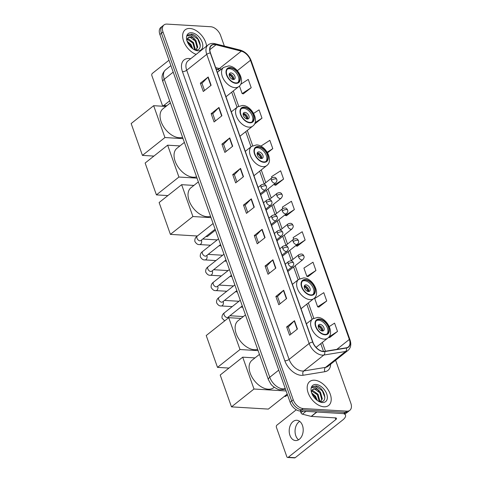 <?xml version="1.0" encoding="UTF-8"?>
<svg xmlns="http://www.w3.org/2000/svg" width="482" height="482" viewBox="0 0 482 482"><rect width="100%" height="100%" fill="white"/><g stroke="black" fill="none" stroke-linecap="round" stroke-linejoin="round"><path stroke-width="0.72" d="M224.353 46.073L220.599 35.463A9.532 5.898 51.6 0 0 210.742 26.739L166.971 24.1A9.532 5.898 51.6 0 0 163.988 24.937L160.855 27.42A9.532 5.898 51.6 0 0 159.867 34.475L290.116 402.277A9.532 5.898 51.6 0 0 299.967 411.001L343.744 413.64A9.532 5.898 51.6 0 0 346.727 412.803L348.293 411.562A9.532 5.898 51.6 0 1 345.311 412.399A9.532 5.898 51.6 0 0 348.293 411.562L349.854 410.315A9.532 5.898 51.6 0 0 350.842 403.265L335.617 360.259M163.988 24.937A9.532 5.898 51.6 0 0 163 31.993L293.243 399.795A9.532 5.898 51.6 0 0 303.1 408.519L301.533 409.76L345.311 412.399L301.533 409.76A9.532 5.898 51.6 0 1 291.676 401.036A9.532 5.898 51.6 0 0 301.533 409.76L299.967 411.001M163 31.993L161.434 33.234L291.676 401.036L161.434 33.234A9.532 5.898 51.6 0 1 162.422 26.179A9.532 5.898 51.6 0 0 161.434 33.234L159.867 34.475M323.904 406.79A15.255 9.435 51.6 0 0 328.676 405.446A15.255 9.435 51.6 0 0 328.73 390.812A15.255 9.435 51.6 0 0 314.493 380.202A15.255 9.435 51.6 0 0 309.721 381.545A15.255 9.435 51.6 0 0 309.673 396.18A15.255 9.435 51.6 0 0 323.904 406.79A15.255 9.435 51.6 0 0 328.676 405.446A15.255 9.435 51.6 0 0 328.73 390.812A15.255 9.435 51.6 0 0 314.493 380.202A15.255 9.435 51.6 0 0 309.721 381.545A15.255 9.435 51.6 0 0 309.673 396.18A15.255 9.435 51.6 0 0 323.904 406.79M206.579 46.127A15.255 9.435 51.6 0 0 189.932 28.468A15.255 9.435 51.6 0 0 185.166 29.812A15.255 9.435 51.6 0 0 184.202 42.633A15.255 9.435 51.6 0 0 196.18 54.376A15.255 9.435 51.6 0 1 184.202 42.633A15.255 9.435 51.6 0 1 185.166 29.812A15.255 9.435 51.6 0 1 189.932 28.468A15.255 9.435 51.6 0 1 206.579 46.127M323.374 351.42A10.17 6.29 -128.4 0 1 312.86 342.112L210.471 52.972A10.17 6.29 -128.4 0 1 211.526 45.447A10.17 6.29 -128.4 0 1 216.032 44.766L241.301 51.164A10.17 6.29 -128.4 0 1 250.483 60.256L349.348 339.436A10.17 6.29 -128.4 0 1 348.293 346.962A10.17 6.29 -128.4 0 1 346.341 347.799L324.609 351.366A10.17 6.29 -128.4 0 1 323.374 351.42M323.452 351.643A10.423 6.447 51.6 0 0 324.717 351.583L346.456 348.022A10.423 6.447 51.6 0 0 349.528 339.449L250.664 60.268A10.423 6.447 51.6 0 0 241.253 50.947L215.99 44.549A10.423 6.447 51.6 0 0 210.285 52.96L312.679 342.106A10.423 6.447 51.6 0 0 323.452 351.643M204.543 90.508L201.976 83.259L207.929 77.204A2.543 0.97 -19.5 0 1 208.176 76.987L200.349 83.193L203.29 91.502L211.116 85.296L208.176 76.987M201.988 83.296L200.349 83.193M215.333 120.976L212.767 113.722L218.72 107.667A2.543 0.97 -19.5 0 1 218.967 107.45L211.14 113.662L214.08 121.97L221.907 115.758L218.967 107.45M212.779 113.758L211.14 113.662M226.124 151.438L223.552 144.19L229.51 138.135A2.543 0.97 -19.5 0 1 229.751 137.918L221.925 144.124L224.871 152.433L232.692 146.227L229.751 137.918M223.564 144.226L221.925 144.124M236.909 181.907L234.342 174.653L240.295 168.598A2.543 0.97 -19.5 0 1 240.542 168.381L232.716 174.592L235.656 182.901L243.482 176.689L240.542 168.381M234.354 174.689L232.716 174.592M290.851 334.231L288.284 326.983L294.237 320.928A2.543 0.97 -19.5 0 1 294.484 320.711L286.657 326.917L289.598 335.225L297.424 329.019L294.484 320.711M288.296 327.019L286.657 326.917M280.066 303.768L277.493 296.514L283.452 290.459A2.543 0.97 -19.5 0 1 283.693 290.242L275.867 296.454L278.813 304.763L286.633 298.551L283.693 290.242M277.505 296.55L275.867 296.454M269.275 273.3L266.709 266.052L272.661 259.997A2.543 0.97 -19.5 0 1 272.908 259.78L265.082 265.986L268.022 274.294L275.849 268.088L272.908 259.78M266.721 266.088L265.082 265.986M258.485 242.838L255.918 235.584L261.871 229.528A2.543 0.97 -19.5 0 1 262.118 229.312L254.291 235.523L257.231 243.832L265.058 237.62L262.118 229.312M255.93 235.62L254.291 235.523M247.7 212.369L245.133 205.121L251.086 199.066A2.543 0.97 -19.5 0 1 251.327 198.849L243.5 205.055L246.447 213.363L254.273 207.158L251.327 198.849M245.145 205.157L243.5 205.055M303.1 408.519L346.871 411.158A9.532 5.898 51.6 0 0 349.854 410.315M267.552 152.794L272.782 148.643L269.842 140.334L260.828 146.16M254.376 124.223L261.997 118.18L259.051 109.872L253.616 113.384M243.35 93.833L251.206 87.712L248.266 79.403L240.59 84.362M297.292 246.163L305.148 240.042L302.208 231.734L293.134 237.596L293.683 239.162M308.082 276.626L315.939 270.504L312.993 262.196L303.919 268.064L306.865 276.373L308.191 276.65M318.867 307.094L326.724 300.973L323.784 292.664L314.71 298.527L317.65 306.835L318.976 307.118M329.658 337.557L337.514 331.435L334.574 323.127L329.284 326.549M275.716 185.233L283.573 179.111L280.632 170.803L271.553 176.665L271.95 177.786M286.507 215.695L294.363 209.574L291.417 201.265L282.344 207.133L282.82 208.471M285.061 214.797L285.284 215.442L286.615 215.719M294.363 209.574L285.284 215.442M295.924 245.483L296.075 245.904L297.4 246.188M305.148 240.042L296.075 245.904M315.939 270.504L306.865 276.373M326.724 300.973L317.65 306.835M328.603 337.34L329.766 337.581M337.514 331.435L328.875 337.02M274.192 184.112L274.499 184.974L275.825 185.257M283.573 179.111L274.499 184.974M272.782 148.643L267.227 152.234M261.997 118.18L255.074 122.651M239.44 85.977L242.133 93.58L243.458 93.857M251.206 87.712L242.133 93.58M311.625 392.872L315.541 396.24L317.343 400.512M312.029 393.902L314.915 396.734L316.445 399.813M311.926 390.541L312.818 390.541L318.024 394.27L319.825 400.855L319.632 401.566M311.746 391.004L317.403 394.764L319.18 401.464M320.313 401.663C328.881 402.633 323.796 386.775 316.09 385.853L312.764 386.642L311.92 387.594L315.355 387.335L318.891 390.456A7.182 4.44 51.6 0 0 315.023 388.787A7.182 4.44 51.6 0 0 312.782 389.42A7.182 4.44 51.6 0 0 311.854 390.709L311.565 392.107M318.891 390.456L320.506 392.3L322.313 398.885L320.337 401.663M312.704 389.486L314.686 389.058L319.885 392.794L321.687 399.379L320.614 401.512M322.398 402.524A10.357 6.405 51.6 0 0 326.712 393.951A10.357 6.405 51.6 0 0 315.999 384.467A10.357 6.405 51.6 0 0 311.276 391.619A10.357 6.405 51.6 0 0 319.223 401.639A10.357 6.405 51.6 0 0 322.398 402.524M312.704 386.691L315.409 386.046L322.319 390.812L324.88 397.373M318.09 390.788L320.62 393.975M315.608 392.758L318.138 395.945M313.125 394.734L315.65 397.915M298.575 439.807A10.17 6.989 93.5 0 1 295.791 435.734A10.17 6.989 93.5 0 1 299.683 421.376M289.941 435.385A10.17 6.989 -86.5 0 0 295.593 440.566A10.17 6.989 -86.5 0 0 301.997 435.734A10.17 6.989 -86.5 0 0 302.467 425.449A10.17 6.989 -86.5 0 0 296.816 420.268A10.17 6.989 -86.5 0 0 290.411 425.1A10.17 6.989 -86.5 0 0 289.941 435.385M300.346 411.026L300.961 412.749L302.937 411.182M343.624 413.634A12.713 4.844 -19.5 0 1 345.498 415.189A12.713 4.844 -19.5 0 1 342.732 419.985L295.189 457.701A1.591 1.091 93.5 0 1 294.598 457.9L287.688 457.484A1.591 1.091 -86.5 0 0 288.272 457.279L335.821 419.569A3.175 1.211 160.5 0 0 336.508 418.37A3.175 1.211 160.5 0 0 335.472 417.882L311.378 416.43A1.591 0.982 -128.4 0 1 311.173 416.394L302.395 414.171A1.591 0.982 -128.4 0 1 300.961 412.749M296.285 409.778L276.897 425.154A1.591 1.091 -86.5 0 0 276.409 427.317L286.808 456.671A1.591 1.091 -86.5 0 0 287.688 457.484M324.832 334.394A8.58 5.308 51.6 0 0 327.519 333.64A8.58 5.308 51.6 0 0 327.543 325.41A8.58 5.308 51.6 0 0 319.536 319.439A8.58 5.308 51.6 0 0 316.855 320.193A8.58 5.308 51.6 0 0 316.825 328.429A8.58 5.308 51.6 0 0 324.832 334.394M326.995 333.978A8.58 5.308 51.6 0 0 326.314 325.754A8.58 5.308 51.6 0 0 318.56 320.217A8.58 5.308 51.6 0 0 316.403 320.632M259.443 354.378L252.002 360.277A17.479 10.809 51.6 0 0 251.947 377.044A17.479 10.809 51.6 0 0 268.257 389.203A17.479 10.809 51.6 0 0 273.728 387.667L274.18 387.305M322.386 331.02A3.814 2.356 51.6 0 0 323.579 330.682A3.814 2.356 51.6 0 0 323.591 327.025A3.814 2.356 51.6 0 0 320.03 324.368A3.814 2.356 51.6 0 0 318.837 324.705A3.814 2.356 51.6 0 0 318.825 328.363A3.814 2.356 51.6 0 0 322.386 331.02A5.085 3.145 -128.4 0 0 318.241 325.772M322.723 331.014A3.814 2.356 51.6 0 0 321.831 327.507A3.814 2.356 51.6 0 0 318.662 325.458A3.814 2.356 51.6 0 0 318.325 325.464M318.204 326.254A4.446 2.753 -128.4 0 1 321.922 330.947M287.489 394.872L285.519 396.439L284.392 396.367M287.224 394.119L268.353 409.091L231.487 406.868L220.208 375.02L242.711 357.168L254.99 357.909M242.711 357.168L253.99 389.022L231.487 406.868M286.103 390.956L253.99 389.022M310.848 294.9A8.58 5.308 51.6 0 0 313.535 294.147A8.58 5.308 51.6 0 0 313.559 285.916A8.58 5.308 51.6 0 0 305.552 279.946A8.58 5.308 51.6 0 0 302.871 280.699A8.58 5.308 51.6 0 0 302.841 288.935A8.58 5.308 51.6 0 0 310.848 294.9M313.005 294.484A8.58 5.308 51.6 0 0 312.33 286.26A8.58 5.308 51.6 0 0 304.576 280.723A8.58 5.308 51.6 0 0 302.419 281.139M245.452 314.885L238.018 320.783A17.479 10.809 51.6 0 0 237.963 337.551A17.479 10.809 51.6 0 0 254.273 349.709A17.479 10.809 51.6 0 0 257.641 349.299M308.402 291.52A3.814 2.356 51.6 0 0 309.595 291.188A3.814 2.356 51.6 0 0 309.607 287.531A3.814 2.356 51.6 0 0 306.046 284.874A3.814 2.356 51.6 0 0 304.853 285.211A3.814 2.356 51.6 0 0 304.841 288.869A3.814 2.356 51.6 0 0 308.402 291.52M308.739 291.52A3.814 2.356 51.6 0 0 307.847 288.013A3.814 2.356 51.6 0 0 304.678 285.965A3.814 2.356 51.6 0 0 304.335 285.965M304.256 286.278A5.085 3.145 -128.4 0 1 308.42 291.526M304.22 286.76A4.446 2.753 -128.4 0 1 307.938 291.453M228.974 368.067L217.503 367.374L206.224 335.526L228.727 317.674L241 318.415M228.727 317.674L240.006 349.528L217.503 367.374M258.111 350.619L240.006 349.528M263.75 161.904A8.58 5.308 51.6 0 0 266.438 161.151A8.58 5.308 51.6 0 0 266.462 152.921A8.58 5.308 51.6 0 0 258.454 146.95A8.58 5.308 51.6 0 0 255.773 147.703A8.58 5.308 51.6 0 0 255.743 155.939A8.58 5.308 51.6 0 0 263.75 161.904M265.913 161.494A8.58 5.308 51.6 0 0 265.233 153.264A8.58 5.308 51.6 0 0 257.478 147.727A8.58 5.308 51.6 0 0 255.321 148.143M198.361 181.889L190.92 187.787A17.479 10.809 51.6 0 0 190.866 204.555A17.479 10.809 51.6 0 0 207.176 216.713A17.479 10.809 51.6 0 0 210.544 216.31M261.304 158.53A3.814 2.356 51.6 0 0 262.497 158.192A3.814 2.356 51.6 0 0 262.509 154.535A3.814 2.356 51.6 0 0 258.948 151.878A3.814 2.356 51.6 0 0 257.756 152.216A3.814 2.356 51.6 0 0 257.743 155.873A3.814 2.356 51.6 0 0 261.304 158.53M261.642 158.524A3.814 2.356 51.6 0 0 260.75 155.017A3.814 2.356 51.6 0 0 257.581 152.969A3.814 2.356 51.6 0 0 257.243 152.975M257.159 153.282A5.085 3.145 -128.4 0 1 261.322 158.53M257.123 153.764A4.446 2.753 -128.4 0 1 260.84 158.458M215.436 230.125L207.272 236.602L205.916 236.517M197.361 236.005L170.405 234.379L159.126 202.53L181.63 184.684L193.903 185.419M181.63 184.684L192.908 216.532L170.405 234.379M211.014 217.623L192.908 216.532M249.766 122.41A8.58 5.308 51.6 0 0 252.454 121.657A8.58 5.308 51.6 0 0 252.478 113.427A8.58 5.308 51.6 0 0 244.47 107.456A8.58 5.308 51.6 0 0 241.789 108.209A8.58 5.308 51.6 0 0 241.759 116.445A8.58 5.308 51.6 0 0 249.766 122.41M251.923 121.994A8.58 5.308 51.6 0 0 251.249 113.77A8.58 5.308 51.6 0 0 243.494 108.233A8.58 5.308 51.6 0 0 241.337 108.649M184.371 142.395L176.936 148.293A17.479 10.809 51.6 0 0 176.882 165.061A17.479 10.809 51.6 0 0 193.192 177.219A17.479 10.809 51.6 0 0 196.56 176.81M247.32 119.036A3.814 2.356 51.6 0 0 248.513 118.699A3.814 2.356 51.6 0 0 248.525 115.041A3.814 2.356 51.6 0 0 244.964 112.384A3.814 2.356 51.6 0 0 243.772 112.722A3.814 2.356 51.6 0 0 243.759 116.379A3.814 2.356 51.6 0 0 247.32 119.036A5.085 3.145 -128.4 0 0 243.175 113.788M247.658 119.03A3.814 2.356 51.6 0 0 246.766 115.523A3.814 2.356 51.6 0 0 243.597 113.475A3.814 2.356 51.6 0 0 243.253 113.481M243.139 114.27A4.446 2.753 -128.4 0 1 246.856 118.964M167.893 195.578L156.421 194.885L145.142 163.037L167.64 145.184L179.919 145.925M167.64 145.184L178.918 177.039L156.421 194.885M197.03 178.129L178.918 177.039M235.782 82.916A8.58 5.308 51.6 0 0 238.463 82.163A8.58 5.308 51.6 0 0 238.494 73.933A8.58 5.308 51.6 0 0 230.486 67.962A8.58 5.308 51.6 0 0 227.799 68.715A8.58 5.308 51.6 0 0 227.775 76.951A8.58 5.308 51.6 0 0 235.782 82.916M237.939 82.5A8.58 5.308 51.6 0 0 237.265 74.276A8.58 5.308 51.6 0 0 229.504 68.739A8.58 5.308 51.6 0 0 227.347 69.155M170.387 102.901L162.952 108.799A17.479 10.809 51.6 0 0 162.892 125.567A17.479 10.809 51.6 0 0 179.208 137.725A17.479 10.809 51.6 0 0 182.576 137.316M233.33 79.536A3.814 2.356 51.6 0 0 234.523 79.205A3.814 2.356 51.6 0 0 234.535 75.547A3.814 2.356 51.6 0 0 230.98 72.89A3.814 2.356 51.6 0 0 229.787 73.228A3.814 2.356 51.6 0 0 229.775 76.885A3.814 2.356 51.6 0 0 233.33 79.536M233.674 79.536A3.814 2.356 51.6 0 0 232.782 76.029A3.814 2.356 51.6 0 0 229.607 73.981A3.814 2.356 51.6 0 0 229.269 73.981M229.191 74.294A5.085 3.145 -128.4 0 1 233.348 79.542M229.149 74.776A4.446 2.753 -128.4 0 1 232.872 79.47M153.909 156.084L142.437 155.391L131.158 123.543L153.656 105.691L165.935 106.432M153.656 105.691L164.934 137.545L142.437 155.391M183.04 138.635L164.934 137.545M168.983 60.22L152.342 73.421A1.591 1.091 -86.5 0 0 151.854 75.578L162.247 104.937A1.591 1.091 -86.5 0 0 163.133 105.745A1.591 1.091 -86.5 0 0 163.717 105.546L169.658 100.834M187.07 41.133L190.98 44.501L192.788 48.778M187.468 42.169L190.36 44.995L191.884 48.08M187.371 38.801L188.263 38.801L193.469 42.53L195.27 49.122L195.077 49.833M187.191 39.265L192.848 43.025L194.626 49.724M195.758 49.929C204.326 50.893 199.241 35.041 191.535 34.12L188.209 34.909L187.365 35.861L190.8 35.596L194.33 38.717A7.182 4.44 51.6 0 0 190.468 37.054A7.182 4.44 51.6 0 0 188.221 37.686A7.182 4.44 51.6 0 0 187.299 38.976L187.01 40.367M194.33 38.717L195.951 40.56L197.753 47.152L195.782 49.929M188.149 37.747L190.125 37.325L195.331 41.054L197.132 47.64L196.06 49.773M197.837 50.791A10.357 6.405 51.6 0 0 202.151 42.211A10.357 6.405 51.6 0 0 191.444 32.734A10.357 6.405 51.6 0 0 186.721 39.886A10.357 6.405 51.6 0 0 194.668 49.899A10.357 6.405 51.6 0 0 197.837 50.791M188.149 34.957L190.848 34.312L197.765 39.078L200.325 45.633M193.535 39.054L196.066 42.235M191.053 41.024L193.577 44.211M188.564 42.994L191.095 46.182M173.207 72.137L164.242 79.241A6.356 2.422 160.5 0 0 162.862 81.645C161.946 78.825 160.831 74.541 165.561 69.842A12.713 7.863 51.6 0 0 164.242 79.241L269.769 377.249A12.713 7.863 51.6 0 0 282.91 388.884A12.713 7.863 51.6 0 0 284.452 388.811L285.151 388.257M278.735 370.14L269.769 377.249A6.356 2.422 160.5 0 0 268.39 379.647L162.862 81.645M343.744 413.64L346.871 411.158M290.116 402.277L293.243 399.795M285.458 389.137L282.747 389.583A6.356 4.724 -99.3 0 0 284.452 388.811L285.296 388.673M330.622 364.223A15.888 9.827 -128.4 0 1 324.934 371.688L303.196 375.249A15.888 9.827 -128.4 0 1 284.844 360.795L182.455 71.655A3.175 1.211 160.5 0 0 186.715 70.239L289.104 359.385A12.713 7.863 51.6 0 0 302.244 371.019A12.713 7.863 51.6 0 0 303.787 370.947L325.525 367.38A12.713 7.863 51.6 0 0 327.959 366.332L347.992 350.444A12.713 7.863 -128.4 0 1 345.558 351.492A3.175 2.362 -99.3 0 0 346.456 348.022M182.455 71.655A15.888 9.827 -128.4 0 1 189.071 58.503A15.888 9.827 -128.4 0 1 190.697 58.726M188.034 60.834A12.713 7.863 51.6 0 0 186.715 70.239L206.748 54.352A12.713 7.863 -128.4 0 1 208.067 44.947L188.034 60.834M324.934 371.688A3.175 2.362 80.7 0 1 325.525 367.38L345.558 351.492L323.82 355.053A12.713 7.863 -128.4 0 1 322.283 355.126A12.713 7.863 -128.4 0 1 309.143 343.491A3.175 1.211 -19.5 0 1 312.679 342.106M324.717 351.583A3.175 2.362 -99.3 0 1 323.82 355.053L303.787 370.947A3.175 2.362 80.7 0 0 303.196 375.249M347.992 350.444C350.83 347.896 351.498 344.365 350.004 339.84A3.175 1.211 160.5 0 0 349.528 339.449M250.664 60.268A3.175 1.211 -19.5 0 1 251.14 60.66C248.953 55.237 245.344 51.725 240.313 50.11L215.05 43.711C212.345 43.055 210.019 43.47 208.067 44.947M241.253 50.947A3.175 1.94 -75.8 0 0 240.313 50.11M215.99 44.549A3.175 1.94 -75.8 0 0 215.05 43.711M210.285 52.96A3.175 1.211 160.5 0 0 206.748 54.352L309.143 343.491L289.104 359.385A3.175 1.211 160.5 0 1 284.844 360.795M250.483 60.256L237.337 70.685M221.256 69.245A10.17 6.29 51.6 0 0 219.388 68.54L215.653 67.601M241.301 51.164L219.388 68.54A5.718 3.494 104.2 0 1 216.96 69.221L216.153 69.016M216.032 44.766L209.833 49.682M349.348 339.436L336.84 349.36M325.452 351.227L322.331 342.419M313.746 318.168L308.347 302.925M299.756 278.674L295.177 265.733M292.935 259.4L289.742 250.387M287.501 244.055L284.308 235.047M282.066 228.709L278.873 219.702M276.632 213.369L273.445 204.356M271.197 198.024L268.01 189.016M265.769 182.678L261.25 169.929M252.664 145.678L247.266 130.435M238.674 106.185L233.276 90.941M251.086 199.066L254.02 207.356M261.871 229.528L264.811 237.819M272.661 259.997L275.596 268.287M283.452 290.459L286.386 298.75M294.237 320.928L297.171 329.218M240.295 168.598L243.235 176.888M229.51 138.135L232.445 146.426M218.72 107.667L221.654 115.957M207.929 77.204L210.869 85.495M335.213 417.864L335.821 419.569M316.933 412.026L311.378 416.43M288.272 457.279L295.189 457.701M311.173 416.394L316.698 412.008M305.937 411.363L302.395 414.171M319.391 319.024A9.056 5.603 51.6 0 0 315.62 326.519A9.056 5.603 51.6 0 0 324.982 334.809A9.056 5.603 51.6 0 0 328.754 327.314A9.056 5.603 51.6 0 0 319.391 319.024M324.006 339.129A12.237 7.567 -128.4 0 1 312.589 330.622A12.237 7.567 -128.4 0 1 312.625 318.885L317.626 317.403C326.766 317.53 335.032 333.062 327.832 338.057A12.237 7.567 -128.4 0 1 324.006 339.129M305.407 279.53A9.056 5.603 51.6 0 0 301.636 287.025A9.056 5.603 51.6 0 0 310.998 295.315A9.056 5.603 51.6 0 0 314.77 287.82A9.056 5.603 51.6 0 0 305.407 279.53M310.022 299.635A12.237 7.567 -128.4 0 1 298.599 291.128A12.237 7.567 -128.4 0 1 298.641 279.391L303.642 277.909C312.782 278.03 321.042 293.568 313.848 298.563A12.237 7.567 -128.4 0 1 310.022 299.635M258.31 146.534A9.056 5.603 51.6 0 0 254.538 154.029A9.056 5.603 51.6 0 0 263.901 162.32A9.056 5.603 51.6 0 0 267.673 154.824A9.056 5.603 51.6 0 0 258.31 146.534M262.925 166.645A12.237 7.567 -128.4 0 1 251.508 158.132A12.237 7.567 -128.4 0 1 251.544 146.395L256.545 144.913C265.684 145.04 273.951 160.572 266.751 165.567A12.237 7.567 -128.4 0 1 262.925 166.645M244.326 107.04A9.056 5.603 51.6 0 0 240.554 114.535A9.056 5.603 51.6 0 0 249.917 122.826A9.056 5.603 51.6 0 0 253.683 115.331A9.056 5.603 51.6 0 0 244.326 107.04M248.941 127.146A12.237 7.567 -128.4 0 1 237.518 118.638A12.237 7.567 -128.4 0 1 237.56 106.902L242.56 105.419C251.7 105.546 259.961 121.078 252.767 126.073A12.237 7.567 -128.4 0 1 248.941 127.146M230.336 67.546A9.056 5.603 51.6 0 0 226.564 75.041A9.056 5.603 51.6 0 0 235.927 83.332A9.056 5.603 51.6 0 0 239.699 75.837A9.056 5.603 51.6 0 0 230.336 67.546M234.951 87.652A12.237 7.567 -128.4 0 1 223.534 79.144A12.237 7.567 -128.4 0 1 223.576 67.408L228.57 65.926C237.716 66.046 245.977 81.585 238.783 86.579A12.237 7.567 -128.4 0 1 234.951 87.652M288.224 263.883A3.175 1.964 51.6 0 0 291.508 266.793A3.175 1.964 51.6 0 0 292.502 266.51C293.695 265.052 294.038 263.871 293.52 262.961A3.175 1.211 160.5 0 0 292.484 262.467A3.175 1.211 -19.5 0 0 288.224 263.883A3.175 1.964 51.6 0 1 288.549 261.533C292.737 259.647 293.146 262.636 293.52 262.961M240.265 300.238L224.419 312.806A2.862 1.771 51.6 0 0 224.07 314.764A2.862 1.771 51.6 0 0 227.076 317.542A2.862 1.771 51.6 0 0 227.974 317.289L227.576 317.487M228.564 316.819A2.862 1.964 93.5 0 1 228.649 317.036A2.862 1.964 93.5 0 1 228.703 317.192A2.862 1.964 93.5 0 1 228.811 317.68M282.789 248.537A3.175 1.964 51.6 0 0 286.073 251.447A3.175 1.964 51.6 0 0 287.067 251.17C288.266 249.712 288.604 248.525 288.085 247.615A3.175 1.211 160.5 0 0 287.049 247.127A3.175 1.211 -19.5 0 0 282.789 248.537A3.175 1.964 51.6 0 1 283.115 246.188C287.302 244.302 287.718 247.29 288.085 247.615M234.836 284.892L218.985 297.466A2.862 1.771 51.6 0 0 218.635 299.424A2.862 1.771 51.6 0 0 221.642 302.196A2.862 1.771 51.6 0 0 222.539 301.943L222.142 302.148M223.13 301.473A2.862 1.964 93.5 0 1 223.214 301.69A2.862 1.964 93.5 0 1 223.268 301.846A2.862 1.964 93.5 0 1 221.286 305.943C219.581 306.209 218.021 305.166 216.605 302.81C216.334 300.503 217.129 298.72 218.985 297.466M277.355 233.198A3.175 1.964 51.6 0 0 280.638 236.102A3.175 1.964 51.6 0 0 281.633 235.825C282.832 234.366 283.169 233.186 282.657 232.276A3.175 1.211 160.5 0 0 281.615 231.782A3.175 1.211 -19.5 0 0 277.355 233.198A3.175 1.964 51.6 0 1 277.686 230.842C281.874 228.956 282.283 231.95 282.657 232.276M229.402 269.546L213.55 282.121A2.862 1.771 51.6 0 0 213.201 284.079A2.862 1.771 51.6 0 0 216.213 286.856A2.862 1.771 51.6 0 0 217.105 286.603L216.713 286.802M217.701 286.133A2.862 1.964 93.5 0 1 217.786 286.344A2.862 1.964 93.5 0 1 217.834 286.507A2.862 1.964 93.5 0 1 215.852 290.598C214.147 290.869 212.586 289.827 211.17 287.471C210.899 285.157 211.694 283.374 213.55 282.121M271.92 217.852A3.175 1.964 51.6 0 0 275.204 220.762A3.175 1.964 51.6 0 0 276.198 220.479C277.397 219.027 277.734 217.84 277.222 216.93A3.175 1.211 160.5 0 0 276.18 216.442A3.175 1.211 -19.5 0 0 271.92 217.852A3.175 1.964 51.6 0 1 272.252 215.502C276.439 213.616 276.849 216.605 277.222 216.93M223.967 254.207L208.116 266.775A2.862 1.771 51.6 0 0 207.772 268.739A2.862 1.771 51.6 0 0 210.779 271.511A2.862 1.771 51.6 0 0 211.67 271.258L211.279 271.462M212.267 270.788A2.862 1.964 93.5 0 1 212.351 271.005A2.862 1.964 93.5 0 1 212.399 271.161A2.862 1.964 93.5 0 1 210.417 275.252C208.712 275.523 207.152 274.481 205.736 272.125C205.471 269.812 206.26 268.028 208.116 266.775M266.486 202.506A3.175 1.964 51.6 0 0 269.775 205.416A3.175 1.964 51.6 0 0 270.77 205.139C271.962 203.681 272.306 202.494 271.788 201.584A3.175 1.211 160.5 0 0 270.745 201.096A3.175 1.211 -19.5 0 0 266.486 202.506A3.175 1.964 51.6 0 1 266.817 200.157C271.005 198.271 271.414 201.259 271.788 201.584M218.533 238.861L202.681 251.435A2.862 1.771 51.6 0 0 202.338 253.393A2.862 1.771 51.6 0 0 205.344 256.165A2.862 1.771 51.6 0 0 206.236 255.912L205.844 256.117M206.832 255.442A2.862 1.964 93.5 0 1 206.917 255.659A2.862 1.964 93.5 0 1 206.971 255.815A2.862 1.964 93.5 0 1 204.983 259.912C203.277 260.184 201.717 259.135 200.307 256.786C200.036 254.472 200.825 252.689 202.681 251.435M261.057 187.167A3.175 1.964 51.6 0 0 264.341 190.071A3.175 1.964 51.6 0 0 265.335 189.794C266.528 188.335 266.871 187.155 266.353 186.245A3.175 1.211 160.5 0 0 265.317 185.751A3.175 1.211 -19.5 0 0 261.057 187.167A3.175 1.964 51.6 0 1 261.383 184.817C265.57 182.931 265.98 185.919 266.353 186.245M213.098 223.515L197.252 236.09A2.862 1.771 51.6 0 0 196.903 238.048A2.862 1.771 51.6 0 0 199.91 240.825A2.862 1.771 51.6 0 0 200.807 240.572L200.41 240.771M201.398 240.102A2.862 1.964 93.5 0 1 201.482 240.313A2.862 1.964 93.5 0 1 201.536 240.476A2.862 1.964 93.5 0 1 199.548 244.567C197.849 244.838 196.288 243.796 194.873 241.44C194.601 239.126 195.397 237.343 197.252 236.09M298.593 257.002A3.175 1.964 51.6 0 0 301.877 259.906A3.175 1.964 51.6 0 0 302.871 259.629C304.07 258.171 304.407 256.99 303.889 256.081A3.175 1.211 160.5 0 0 302.853 255.587A3.175 1.211 -19.5 0 0 298.593 257.002A3.175 1.964 51.6 0 1 298.918 254.647C303.106 252.761 303.515 255.749 303.889 256.081M293.158 241.657A3.175 1.964 51.6 0 0 296.442 244.567A3.175 1.964 51.6 0 0 297.436 244.284C298.635 242.826 298.973 241.645 298.46 240.735A3.175 1.211 160.5 0 0 297.418 240.241A3.175 1.211 -19.5 0 0 293.158 241.657A3.175 1.964 51.6 0 1 293.49 239.307C297.671 237.421 298.087 240.41 298.46 240.735M287.724 226.311A3.175 1.964 51.6 0 0 291.007 229.221A3.175 1.964 51.6 0 0 292.002 228.944C293.201 227.486 293.538 226.299 293.026 225.389A3.175 1.211 160.5 0 0 291.984 224.901A3.175 1.211 -19.5 0 0 287.724 226.311A3.175 1.964 51.6 0 1 288.055 223.961C292.243 222.075 292.652 225.064 293.026 225.389M282.289 210.971A3.175 1.964 51.6 0 0 285.573 213.875A3.175 1.964 51.6 0 0 286.567 213.598C287.766 212.14 288.109 210.959 287.591 210.05A3.175 1.211 160.5 0 0 286.549 209.556A3.175 1.211 -19.5 0 0 282.289 210.971A3.175 1.964 51.6 0 1 282.621 208.622C286.808 206.73 287.218 209.724 287.591 210.05M276.855 195.626A3.175 1.964 51.6 0 0 280.144 198.536A3.175 1.964 51.6 0 0 281.139 198.253C282.332 196.801 282.675 195.614 282.157 194.704A3.175 1.211 160.5 0 0 281.12 194.216A3.175 1.211 -19.5 0 0 276.855 195.626A3.175 1.964 51.6 0 1 277.186 193.276C281.374 191.39 281.783 194.379 282.157 194.704M271.426 180.28A3.175 1.964 51.6 0 0 274.71 183.19A3.175 1.964 51.6 0 0 275.704 182.913C276.903 181.455 277.24 180.268 276.722 179.358A3.175 1.211 160.5 0 0 275.686 178.87A3.175 1.211 -19.5 0 0 271.426 180.28A3.175 1.964 51.6 0 1 271.752 177.93C275.939 176.044 276.349 179.033 276.722 179.358M163.717 105.546L166.82 105.733M282.747 389.583L280.566 389.691C279.048 390.071 276.331 388.787 272.42 385.841L270.95 384.226L268.39 379.647M165.561 69.842L170.893 65.612M350.004 339.84L251.14 60.66M323.512 351.426L320.765 343.66M312.131 319.277L306.775 304.166M298.141 279.783L293.604 266.974M291.363 260.642L288.176 251.634M285.928 245.302L282.741 236.288M280.5 229.956L277.307 220.943M275.065 214.611L271.872 205.603M269.631 199.271L266.438 190.257M264.196 183.925L259.684 171.17M251.05 146.787L245.693 131.676M237.06 107.293L231.709 92.183M219.744 70.444L216.96 69.221M344.925 413.58L345.498 415.189M306.389 323.832L312.625 318.885M316.084 347.371L327.832 338.057M292.405 284.338L298.641 279.391M301.039 308.721L313.848 298.563M245.308 151.342L251.544 146.395M253.942 175.725L266.751 165.567M231.324 111.848L237.56 106.902M239.958 136.231L252.767 126.073M217.334 72.354L223.576 67.408M225.968 96.737L238.783 86.579M224.684 320.879L222.039 318.156C221.768 315.843 222.564 314.059 224.419 312.806M285.254 264.148L288.549 261.533M229.914 315.746L243.344 316.56M242.283 305.937L227.974 317.289M287.495 270.48L292.502 266.51M279.819 248.802L283.115 246.188M224.485 300.4L238.958 301.274M236.855 290.592L222.539 301.943M282.06 255.135L287.067 251.17M221.286 305.943L232.24 306.6M240.795 307.118L242.747 307.233M274.385 233.463L277.686 230.842M219.051 285.061L233.523 285.934M231.42 275.246L217.105 286.603M276.632 239.795L281.633 235.825M215.852 290.598L226.805 291.261M235.361 291.773L237.313 291.893M268.956 218.117L272.252 215.502M213.616 269.715L228.088 270.589M225.986 259.906L211.67 271.258M271.197 224.449L276.198 220.479M210.417 275.252L221.377 275.915M229.926 276.433L231.878 276.548M263.521 202.771L266.817 200.157M208.182 254.376L222.654 255.243M220.551 244.561L206.236 255.912M265.763 209.104L270.77 205.139M204.983 259.912L215.942 260.569M224.498 261.087L226.444 261.202M258.087 187.432L261.383 184.817M202.747 239.03L217.219 239.903M215.117 229.221L200.807 240.572M260.328 193.764L265.335 189.794M199.548 244.567L210.507 245.23M219.063 245.742L221.009 245.862M291.056 260.889L298.918 254.647M287.868 271.529L302.871 259.629M285.621 245.543L293.49 239.307M282.434 256.183L297.436 244.284M280.187 230.203L288.055 223.961M276.999 240.843L292.002 228.944M274.752 214.858L282.621 208.622M271.565 225.498L286.567 213.598M269.324 199.512L277.186 193.276M266.136 210.152L281.139 198.253M263.889 184.172L271.752 177.93M260.702 194.812L275.704 182.913M166.543 105.95L163.133 105.745"/></g></svg>
